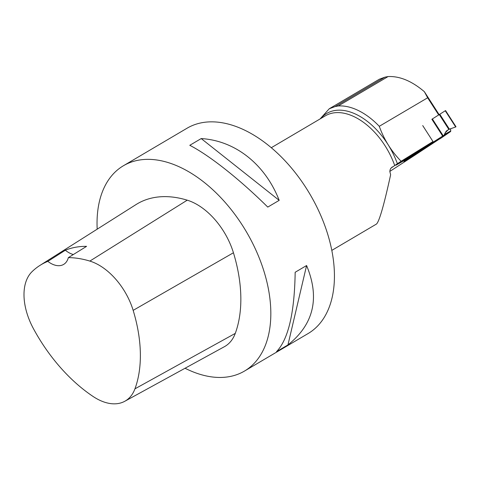 <?xml version="1.0" encoding="UTF-8"?>
<svg xmlns="http://www.w3.org/2000/svg" width="480" height="480" viewBox="0 0 480 480"><rect width="100%" height="100%" fill="white"/><g stroke="black" fill="none" stroke-linecap="round" stroke-linejoin="round"><path stroke-width="0.72" d="M414.984 155.094L440.106 138.576L414.984 155.094L410.088 157.68L414.972 155.1M443.52 136.398L450.606 131.532L450.642 128.742L450.606 131.532L440.1 138.75M407.904 158.61L407.976 159.072L403.938 161.358L403.758 160.23L403.932 161.364L414.204 155.094L410.256 157.782M444.054 135.204L446.166 131.268L447.054 130.548L449.4 129.18L455.676 126.978L445.248 110.772L431.88 119.262L442.686 136.056L450.606 131.532M415.272 153.576L427.074 146.034L427.404 145.116L427.074 146.034L415.272 153.576L414.042 153.654L415.272 153.576L404.064 161.238M455.31 126.408L455.994 126.78L455.676 126.978L449.4 129.18L447.054 130.548L445.218 132.816L444.054 135.204L432.78 142.386L431.88 142.254L432.78 142.386L432.432 142.758L427.074 146.034M442.686 136.056L432.78 142.386M438.288 139.29A14.682 0.336 -32.8 0 1 439.302 138.792A14.682 0.336 -32.8 0 1 427.134 147.024A14.682 0.336 -32.8 0 1 414.6 154.68A14.682 0.336 -32.8 0 1 424.368 148.008A14.682 0.336 -32.8 0 1 438.288 139.29M431.694 142.374L432.432 142.758M428.322 144.528L429.084 144.924M445.248 110.772L445.566 110.574L456 126.78L455.676 126.978M445.566 110.574L456 126.78M320.712 118.572A60.948 37.02 59.5 0 1 397.38 163.704L401.118 161.268C391.314 151.218 384.036 139.56 379.284 126.306A64.356 39.09 -120.5 0 0 338.232 105.966L388.092 76.56C399.744 76.02 411.834 81.06 424.362 91.686L427.65 97.782L438.738 115.014M379.284 126.306L427.65 97.782M335.046 106.596L384.996 77.13L379.344 79.218L329.22 108.78L335.046 106.596L338.232 105.966M329.226 108.786L320.076 118.944M384.996 77.13L388.092 76.56M439.188 114.732L424.362 91.686M389.832 171.414L416.13 154.362M401.118 161.268L432.99 141.546L395.97 165.204L403.608 160.866M397.38 163.704L390.918 168.168M331.818 250.38L376.554 223.998C379.422 221.004 384.114 204.582 390.63 174.738L389.826 171.462L390.06 169.92L390.612 168.63L392.28 166.908M97.182 229.17A119.178 72.384 59.5 0 1 123.396 165.762L187.008 128.25A119.178 72.384 59.5 0 1 321.6 217.404A119.178 72.384 59.5 0 1 308.094 333.552L244.482 371.07A119.178 72.384 59.5 0 1 185.058 368.25M123.396 165.762A119.178 72.384 59.5 0 1 257.994 254.922A119.178 72.384 59.5 0 1 244.482 371.07M279.186 200.352L267.768 207.09C239.76 179.376 209.766 155.61 189.786 145.302L201.204 138.57C235.236 140.592 265.236 164.352 279.186 200.352L201.204 138.57M287.946 344.922L276.528 351.654C288.33 339.336 294.54 312.87 295.164 272.268L306.582 265.53C320.016 297.846 313.8 324.312 287.946 344.922L306.582 265.53M39.996 265.38L135.996 204.594A133.476 81.072 59.5 0 1 187.23 200.178A57.204 34.746 59.5 0 1 233.436 252.762A133.476 81.072 59.5 0 1 235.272 333.396A57.204 34.746 59.5 0 1 224.43 346.674L124.788 401.274A53.61 32.562 59.5 0 1 93.012 396.426A129.882 78.888 59.5 0 1 33.39 328.572A53.61 32.562 59.5 0 1 32.016 271.698A129.882 78.888 59.5 0 1 39.996 265.38A129.882 78.888 59.5 0 1 47.82 261.378L65.328 250.23A23.838 14.478 -120.5 0 0 73.332 254.544M65.328 250.23A130.548 79.29 -120.5 0 1 86.586 246.348L68.34 257.628A129.882 78.888 59.5 0 1 89.85 261.084A53.61 32.562 59.5 0 1 133.158 310.362A129.882 78.888 59.5 0 1 134.946 388.83A53.61 32.562 59.5 0 1 124.788 401.274M68.34 257.628A23.838 14.478 59.5 0 1 63.624 264.426A23.838 14.478 59.5 0 1 47.82 261.378M432.99 141.546L422.718 125.574M432.366 118.956L443.166 135.75M439.842 114.324L449.4 129.18M439.326 114.648L448.848 129.438M403.368 160.476L403.938 161.358M447.966 129.984L445.218 132.816M444.822 134.262L450.852 130.89M403.992 160.782L414.294 153.732M394.668 165.432A59.586 36.192 -120.5 0 0 325.416 115.794L271.272 147.726M133.158 310.362L233.436 252.762M134.946 388.83L235.272 333.396M89.85 261.084L187.23 200.178M403.932 161.364L403.362 160.482"/></g></svg>

